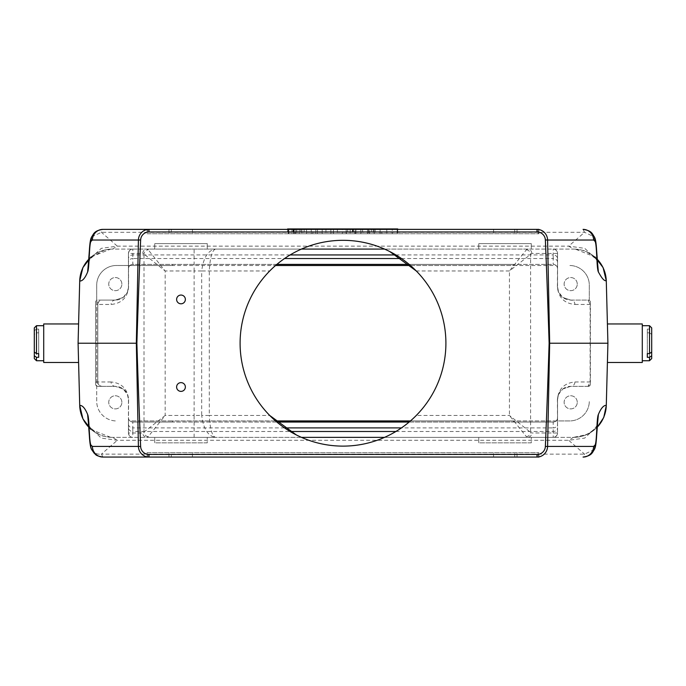 <?xml version="1.0" encoding="UTF-8"?>
<svg xmlns="http://www.w3.org/2000/svg" width="686" height="686" viewBox="0 0 686 686"><rect width="100%" height="100%" fill="white"/><g stroke="black" fill="none" stroke-linecap="round" stroke-linejoin="round"><path stroke-width="0.51" stroke-dasharray="3.43 2.57" d="M123.223 389.005L115.308 386.347L123.223 389.005L127.442 394.459L128.591 399.484C127.536 388.868 121.696 383.028 111.081 381.973A4.382 4.227 -90 0 0 115.308 386.347L97.789 386.347A2.187 2.187 0 0 1 95.603 384.16A2.187 2.187 0 0 0 97.789 386.347L115.308 386.347A13.137 13.137 0 0 1 128.445 399.484L128.445 417.654A4.382 4.382 0 0 0 129.928 420.938L569.603 420.938A19.705 19.705 0 0 0 589.3 401.233A19.705 19.705 0 0 1 569.603 420.938L556.072 420.938A4.382 4.382 0 0 0 557.555 417.654L557.555 399.484A13.137 13.137 0 0 1 570.692 386.347L588.211 386.347A2.187 2.187 0 0 0 590.397 384.16L590.397 302.277A2.187 2.187 0 0 0 589.3 300.382L589.3 285.205A19.705 19.705 0 0 0 569.603 265.499A19.705 19.705 0 0 1 589.3 285.205L589.3 300.382A2.187 2.187 0 0 0 588.211 300.091L570.692 300.091A13.137 13.137 0 0 1 557.555 286.954L557.555 268.783A4.382 4.382 0 0 0 556.072 265.499L116.397 265.499A19.705 19.705 0 0 0 96.7 285.205L96.7 300.382A2.187 2.187 0 0 0 95.603 302.277L95.603 384.16L95.603 302.277A2.187 2.187 0 0 1 97.789 300.091A2.187 2.187 0 0 0 96.7 300.382L96.7 401.233A19.705 19.705 0 0 0 116.397 420.938A19.705 19.705 0 0 1 96.7 401.233L96.7 285.205A19.705 19.705 0 0 1 116.397 265.499L129.928 265.499A4.382 4.382 0 0 0 128.445 268.783L128.445 286.954A13.137 13.137 0 0 1 115.308 300.091L97.789 300.091A2.187 2.187 0 0 0 95.603 302.277M577.26 402.33A6.568 6.568 0 0 0 567.408 396.645A6.568 6.568 0 0 0 567.408 408.016A6.568 6.568 0 0 0 577.26 402.33A6.568 6.568 0 0 1 570.692 408.899A6.568 6.568 0 0 1 564.124 402.33A6.568 6.568 0 0 1 570.692 395.762A6.568 6.568 0 0 1 577.26 402.33M577.26 284.107A6.568 6.568 0 0 0 567.408 278.422A6.568 6.568 0 0 0 567.408 289.792A6.568 6.568 0 0 0 577.26 284.107A6.568 6.568 0 0 1 570.692 290.675A6.568 6.568 0 0 1 564.124 284.107A6.568 6.568 0 0 1 570.692 277.538A6.568 6.568 0 0 1 577.26 284.107M121.876 284.107A6.568 6.568 0 0 0 112.024 278.422A6.568 6.568 0 0 0 112.024 289.792A6.568 6.568 0 0 0 121.876 284.107A6.568 6.568 0 0 1 115.308 290.675A6.568 6.568 0 0 1 108.74 284.107A6.568 6.568 0 0 1 115.308 277.538A6.568 6.568 0 0 1 121.876 284.107M121.876 402.33A6.568 6.568 0 0 0 112.024 396.645A6.568 6.568 0 0 0 112.024 408.016A6.568 6.568 0 0 0 121.876 402.33A6.568 6.568 0 0 1 115.308 408.899A6.568 6.568 0 0 1 108.74 402.33A6.568 6.568 0 0 1 115.308 395.762A6.568 6.568 0 0 1 121.876 402.33M409.156 422.036L553.182 422.036A4.382 4.382 0 0 0 557.555 417.654L557.555 432.986A4.382 4.382 0 0 1 553.182 437.359A4.382 4.227 -90 0 0 557.409 432.986L531.796 432.986L530.587 432.386A4.382 4.099 135 0 1 526.351 436.613L527.568 437.359L553.182 437.359L147.018 437.359A4.382 4.227 -90 0 1 142.791 432.986L128.591 432.986A4.382 4.227 90 0 0 132.818 437.359A4.382 4.382 0 0 1 128.445 432.986L128.445 417.654A4.382 4.382 0 0 0 132.818 422.036A4.382 4.382 0 0 1 129.928 420.938L172.555 420.938L172.555 422.036L132.818 422.036L276.844 422.036M275.566 420.938L172.555 420.938L172.555 422.036L513.445 422.036L513.445 420.938L556.072 420.938A4.382 4.382 0 0 1 553.182 422.036L513.445 422.036L513.445 420.938L410.434 420.938M410.434 265.499L513.445 265.499L513.445 264.402L553.182 264.402A4.382 4.382 0 0 1 556.072 265.499L513.445 265.499L513.445 264.402L132.818 264.402A4.382 4.382 0 0 0 129.928 265.499L172.555 265.499L172.555 264.402L172.555 265.499L275.566 265.499M531.796 253.451A4.382 4.227 90 0 0 527.568 249.078L384.537 249.078A102.9 102.9 0 0 0 301.463 249.078C297.432 250.519 279.579 260.045 269.727 270.97A102.9 102.9 0 0 0 269.727 415.467L209.29 415.467C210.01 428.922 212.111 436.219 215.576 437.359L301.463 437.359A102.9 102.9 0 0 0 384.537 437.359C388.568 435.919 406.421 426.392 416.273 415.467A102.9 102.9 0 0 0 416.273 270.97L509.441 270.97L531.796 253.451L557.409 253.451A4.382 4.227 -90 0 0 553.182 249.078L527.568 249.078L526.351 249.824L509.441 270.97L509.441 415.467L526.351 436.613M389.734 251.539L384.537 249.078M296.266 434.898L301.463 437.359M293.625 228.935L291.953 228.935L291.953 233.755L296.884 233.755L291.953 233.755L291.953 228.935L293.625 228.935L293.625 233.755M288.703 233.755L300.742 233.755L288.703 233.755L288.703 228.935L300.742 228.935L288.703 228.935M355.7 233.755L346.396 233.755L355.7 233.755L355.7 228.935L355.914 233.755L354.765 233.755L355.914 233.755L355.914 228.935L354.765 228.935L355.914 228.935L355.914 233.755L355.914 228.935L360.845 228.935L360.845 233.755L360.845 228.935L347.708 228.935L350.169 228.935L350.169 233.755M287.606 233.755L301.84 233.755L287.606 233.755L287.606 228.935L301.84 228.935L288.266 228.935L288.266 233.755L288.266 228.935L397.734 228.935L397.734 233.755L397.734 228.935L288.266 228.935L397.734 228.935L397.734 233.755L288.266 233.755L397.734 233.755L288.266 233.755L397.734 233.755L397.734 229.373M293.737 233.755L299.225 233.755L299.225 228.935L293.737 228.935L293.737 233.755L288.815 233.755L293.737 233.755L293.737 228.935L288.815 228.935L288.815 233.755L304.112 233.755L288.815 233.755L304.112 233.755L288.815 233.755L288.815 228.935L304.112 228.935L288.815 228.935L304.112 228.935L288.815 228.935L288.815 233.755L288.815 228.935L293.737 228.935M333.473 233.755L346.173 233.755L333.473 233.755L333.473 228.935L333.473 233.755M147.816 233.755L538.93 233.755L147.07 233.755L147.816 233.755L147.816 229.373L171.286 229.373L171.286 233.755M368.502 233.755L380.113 233.755L362.594 233.755L368.502 233.755L368.502 228.935L374.196 228.935L374.196 233.755M312.79 233.755L322.197 233.755L306.548 233.755L312.79 233.755L312.79 228.935L317.498 228.935L317.498 233.755L317.498 228.935L322.197 228.935L322.197 233.755L322.197 228.935L315.852 228.935L315.852 233.755M330.849 233.755L325.927 233.755L330.849 233.755L330.849 228.935L330.849 233.755M392.263 233.755L381.862 233.755L392.263 233.755L392.263 228.935L397.185 228.935L397.185 233.755L397.185 228.935L392.263 228.935L392.263 233.755L392.263 228.935L386.784 228.935L386.784 233.755L386.784 228.935L381.862 228.935L381.862 233.755L381.862 228.935L386.784 228.935L386.784 233.755L386.784 228.935L392.263 228.935L392.263 233.755M147.816 452.683L538.93 452.683L147.07 452.683L147.816 452.683L147.816 457.065L171.286 457.065L171.286 452.683M79.722 280.763L78.084 343.223L78.59 323.955L78.084 343.223L79.713 405.383A32.842 32.842 0 0 0 79.713 405.435A32.842 32.842 0 0 1 79.713 405.383A32.842 32.842 0 0 0 112.547 437.359L110.66 437.316L91.032 429.53M606.278 405.675L607.916 343.223L607.41 362.482L607.916 343.223L606.278 280.763A32.842 32.842 0 0 1 606.287 281.054A32.842 32.842 0 0 0 573.453 249.078A32.842 32.842 0 0 1 597.197 259.231A32.842 32.842 0 0 0 573.453 249.078L575.34 249.121L594.968 256.907M538.184 452.683L538.184 457.065L538.93 457.065L171.286 457.065M148.982 457.065L537.018 457.065M91.667 449.622A10.95 9.21 153.8 0 0 101.425 454.132L102.934 457.065L538.93 457.065L538.93 452.683M538.184 233.755L538.184 229.373L538.93 229.373L171.286 229.373M148.982 229.373L537.018 229.373M538.93 233.755L538.93 229.373L147.07 229.373L147.07 233.755M79.713 281.054A32.842 32.842 0 0 1 79.713 281.003A32.842 32.842 0 0 0 79.713 281.054A32.842 32.842 0 0 1 112.547 249.078L573.453 249.078L112.547 249.078L117.315 246.145L101.425 232.305L102.934 229.373M583.066 229.373L584.575 232.305L568.685 246.145L573.453 249.069M606.287 405.383A32.842 32.842 0 0 1 573.453 437.359L112.547 437.359L573.453 437.359L568.685 440.292L584.575 454.132L583.066 457.065M594.402 449.476L584.575 454.132L101.425 454.132L117.315 440.292L112.547 437.368A32.842 32.842 0 0 1 88.803 427.207A32.842 32.842 0 0 0 112.547 437.359M112.547 249.078A32.842 32.842 0 0 0 88.803 259.231A32.842 32.842 0 0 1 112.547 249.078L110.66 249.121L91.032 256.907M110.66 249.121L104.281 250.176L92.721 256.521L88.674 261.297L89.72 259.214L101.296 248.332L117.315 246.145L568.685 246.145L584.704 248.332L596.28 259.214L597.48 262.189M91.598 236.962L101.425 232.305L584.575 232.305L594.402 236.962M573.453 437.359A32.842 32.842 0 0 0 597.197 427.207A32.842 32.842 0 0 1 573.453 437.359L587.216 434.452L597.18 427.447M89.026 260.834L88.52 262.189M597.48 424.248L596.28 427.224L584.704 438.105L568.685 440.292L117.315 440.292L101.296 438.105L89.72 427.224L88.52 424.248M371.349 233.755L373.175 233.755L371.349 233.755L371.349 228.935L369.531 228.935L369.531 233.755M369.531 228.935L371.349 228.935M373.175 228.935L373.175 233.755M374.196 228.935L375.182 228.935L375.182 233.755M375.182 228.935L380.113 228.935L380.113 233.755M380.113 228.935L374.093 228.935L374.093 233.755M374.093 228.935L368.614 228.935L368.614 233.755M368.614 228.935L362.594 228.935L362.594 233.755M362.594 228.935L367.525 228.935L367.525 233.755M367.525 228.935L368.502 228.935M337.366 228.935L337.366 233.755L337.366 228.935L342.288 228.935L342.288 233.755L342.288 228.935L346.173 228.935L346.173 233.755L346.173 228.935L337.366 228.935M315.852 228.935L311.255 228.935L311.255 233.755L311.255 228.935L306.548 228.935L306.548 233.755L306.548 228.935L312.79 228.935M288.266 228.935L288.266 233.755L288.266 228.935M325.927 228.935L325.927 233.755L325.927 228.935L330.849 228.935L325.927 228.935M350.169 228.935L346.396 228.935L346.396 233.755M346.396 228.935L352.415 228.935L352.415 233.755M352.415 228.935L355.7 228.935M354.765 228.935L352.853 228.935L354.765 228.935L354.765 233.755L352.853 233.755L354.765 233.755L354.765 228.935M294.817 228.935L291.953 228.935L295.786 228.935L295.786 233.755L293.051 233.755L295.786 233.755L295.786 228.935L295.786 233.755L295.786 228.935L294.817 228.935L294.817 233.755M296.884 228.935L296.884 233.755L296.884 228.935L294.148 228.935L296.884 228.935M293.179 228.935L293.179 233.755M207.258 442.839L154.719 442.839L154.719 437.359L154.719 442.839L207.258 442.839L207.258 437.359L207.258 442.839M154.719 249.078L154.719 243.607L154.719 249.078M207.258 243.607L207.258 249.078L207.258 243.607L154.719 243.607L207.258 243.607M531.281 442.839L478.742 442.839L478.742 437.359L478.742 442.839L531.281 442.839L531.281 437.359L531.281 442.839M478.742 249.078L478.742 243.607L478.742 249.078M531.281 243.607L531.281 249.078L531.281 243.607L478.742 243.607L531.281 243.607M301.463 249.078L215.576 249.078C208.004 250.261 203.382 257.559 201.71 270.97L269.727 270.97M142.791 253.451A4.382 4.227 -90 0 1 147.018 249.078L132.818 249.078A4.382 4.227 90 0 0 128.591 253.451L142.791 253.451L144 254.052A4.382 4.099 -45 0 1 148.236 249.824L147.018 249.078L215.576 249.078C212.111 250.219 210.01 257.516 209.29 270.97L209.29 415.467L201.71 415.467C203.382 428.879 208.004 436.176 215.576 437.359L147.018 437.359L148.236 436.613L165.155 415.467L142.791 432.986M148.236 436.613A4.382 4.099 -135 0 1 144 432.386L144 254.052L165.155 270.97L148.236 249.824M526.351 249.824A4.382 4.099 45 0 1 530.587 254.052L530.587 432.386L509.441 415.467L416.273 415.467M384.537 437.359L527.568 437.359A4.382 4.227 90 0 0 531.796 432.986M276.844 264.402L132.818 264.402A4.382 4.382 0 0 0 128.445 268.783L128.445 253.451A4.382 4.382 0 0 1 132.818 249.078L553.182 249.078A4.382 4.382 0 0 1 557.555 253.451L557.555 268.783A4.382 4.382 0 0 0 553.182 264.402L409.156 264.402M95.603 384.16A2.187 2.187 0 0 0 97.789 386.347L97.789 381.973C98.055 384.623 99.513 386.081 102.171 386.347C99.513 386.081 98.055 384.623 97.789 381.973L97.789 304.464L95.603 304.464M111.081 381.973L97.789 381.973L97.789 300.091L102.171 300.091C99.513 300.357 98.055 301.814 97.789 304.464L111.081 304.464C121.696 303.409 127.536 297.57 128.591 286.954L128.445 253.451L128.445 286.954L127.442 291.979L123.223 297.441L115.308 300.091A4.382 4.227 90 0 0 111.081 304.464M557.555 253.451L557.409 286.954C558.464 297.57 564.304 303.409 574.919 304.464A4.382 4.227 -90 0 0 570.692 300.091L562.777 297.441L558.558 291.979L557.555 286.954L557.555 253.451A4.382 4.382 0 0 0 553.182 249.078L553.182 254.943L395.873 254.943M590.397 384.16A2.187 2.187 0 0 1 588.211 386.347L586.762 386.347L588.211 386.347A2.187 2.187 0 0 0 590.397 384.16L590.397 383.946A2.187 1.972 0 0 1 588.211 385.926L590.123 381.973L590.123 304.464L588.211 300.519A2.187 1.972 0 0 1 590.397 302.492L590.397 302.277A2.187 2.187 0 0 0 588.211 300.091L570.692 300.091L562.777 297.432M590.397 383.946L590.397 302.492M590.397 381.973L574.919 381.973C564.304 383.028 558.464 388.868 557.409 399.484L557.555 432.986L557.555 399.484L558.558 394.459L562.777 389.005L570.692 386.347L586.762 386.347M574.919 381.973A4.382 4.227 90 0 1 570.692 386.347L562.777 389.005M132.818 249.078A4.382 4.382 0 0 0 128.445 253.451A4.382 4.382 0 0 1 132.818 249.078L132.818 258.536L284.544 258.536M553.182 437.359A4.382 4.382 0 0 0 557.555 432.986A4.382 4.382 0 0 1 553.182 437.359L553.182 427.901L401.456 427.901M127.442 394.459L128.445 399.484L128.445 432.986A4.382 4.382 0 0 0 132.818 437.359L132.818 431.494L290.127 431.494M123.223 297.432L115.308 300.091L102.171 300.091C99.513 300.357 98.055 301.814 97.789 304.464M590.397 302.277A2.187 2.187 0 0 0 588.211 300.091L586.762 300.091M185.366 387.007A4.382 4.382 0 0 0 180.984 382.625A4.382 4.382 0 0 0 176.611 387.007A4.382 4.382 0 0 0 180.984 391.389A4.382 4.382 0 0 0 185.366 387.007M185.366 299.43A4.382 4.382 0 0 0 180.984 295.057A4.382 4.382 0 0 0 176.611 299.43A4.382 4.382 0 0 0 180.984 303.812A4.382 4.382 0 0 0 185.366 299.43M43.715 362.482L43.715 323.955M38.682 329.117L38.682 353.607L38.682 329.117L36.487 329.117L36.487 325.704M36.487 360.733L36.487 332.83L34.3 334.399L34.3 358.546M38.682 332.83L36.487 332.83M34.3 327.891L34.3 334.399M34.3 330.686L36.487 329.117M642.285 362.482L642.285 323.955M642.285 360.733L642.285 325.704L642.285 360.733M651.7 358.546L651.7 327.891M651.7 334.399L649.513 332.83L649.513 360.733M647.318 332.83L647.318 353.607L647.318 329.117L647.318 332.83L649.513 332.83M649.513 325.704L649.513 329.117L651.7 330.686M647.318 329.117L649.513 329.117M128.445 268.783A4.382 4.382 0 0 1 132.818 264.402L132.818 258.536A4.382 3.79 0 0 0 128.445 262.326M401.456 258.536L553.182 258.536L553.182 264.402A4.382 4.382 0 0 1 557.555 268.783M557.555 417.654A4.382 4.382 0 0 1 553.182 422.036L553.182 427.901A4.382 3.79 180 0 0 557.555 424.111M284.544 427.901L132.818 427.901L132.818 422.036A4.382 4.382 0 0 1 128.445 417.654M168.962 457.065L168.962 452.683M517.038 457.065L517.038 452.683M514.714 457.065L514.714 452.683M493.568 457.065L493.568 452.683M192.432 457.065L192.432 452.683M168.962 229.373L168.962 233.755M517.038 229.373L517.038 233.755M514.714 229.373L514.714 233.755M493.568 229.373L493.568 233.755M192.432 229.373L192.432 233.755M353.487 228.935L353.487 233.755M294.148 228.935L294.148 233.755M194.121 437.359L194.121 415.467L201.71 415.467L201.71 270.97L194.121 270.97L194.121 415.467L165.155 415.467L165.155 270.97L194.121 270.97L194.121 249.078M290.127 254.943L132.818 254.943A4.382 3.79 0 0 0 128.445 258.733M557.555 262.326A4.382 3.79 0 0 0 553.182 258.536L553.182 254.943A4.382 3.79 0 0 1 557.555 258.733M128.445 424.111A4.382 3.79 180 0 0 132.818 427.901L132.818 431.494A4.382 3.79 0 0 1 128.445 427.704M395.873 431.494L553.182 431.494A4.382 3.79 180 0 0 557.555 427.704M128.591 399.484L128.445 432.986M97.789 381.973L95.603 381.973M127.442 291.979L128.591 286.954M557.409 286.954L558.558 291.979M590.397 304.464L574.919 304.464M557.409 399.484L558.558 394.459M575.34 249.121L581.719 250.167C588.408 250.673 599.075 262.121 597.326 261.297L596.974 260.834M596.974 425.603L595.285 427.884C591.984 431.708 587.43 434.512 581.651 436.287L575.34 437.325M89.026 425.603L88.674 425.14C86.916 424.308 97.592 435.764 104.281 436.27L110.66 437.325M147.07 452.683L147.07 457.065M304.138 228.935L304.138 233.755M301.84 229.373L301.84 233.755M300.742 228.935L300.742 233.755M347.708 228.935L347.708 233.755M352.853 228.935L352.853 233.755M293.051 228.935L293.051 233.755"/><path stroke-width="1.03" d="M545.361 239.963A8.352 8.352 0 0 0 537.018 231.971L148.982 231.971A8.352 8.352 0 0 0 140.639 239.963A418.271 10.95 -88.8 0 0 136.874 343.223A418.271 10.95 -91.2 0 0 140.639 446.475A8.352 8.352 0 0 0 148.982 454.466L537.018 454.466A8.352 8.352 0 0 0 545.361 446.475A418.271 10.95 -88.8 0 0 549.126 343.223A418.271 10.95 -91.2 0 0 545.361 239.963L547.591 240.031L549.666 343.223L547.591 446.406L545.361 446.475M176.611 387.007A4.382 4.382 0 0 1 183.179 383.217A4.382 4.382 0 0 1 183.179 390.797A4.382 4.382 0 0 1 176.611 387.007M176.611 299.43A4.382 4.382 0 0 1 183.179 295.64A4.382 4.382 0 0 1 183.179 303.221A4.382 4.382 0 0 1 176.611 299.43M240.1 343.223A102.9 102.9 0 0 1 394.45 254.103A102.9 102.9 0 0 1 394.45 432.334A102.9 102.9 0 0 1 240.1 343.223M410.434 265.499L275.566 265.499M416.273 270.97L389.734 251.539M269.727 415.467L296.266 434.898M79.713 405.383L82.903 418.846L91.032 429.53M90.852 444.94L92.361 446.406L138.409 446.406L136.334 343.223L78.084 343.223L79.713 405.435C82.414 405.194 85.055 408.204 87.628 414.473C89.463 418.211 89.017 441.201 90.852 444.94A10.95 9.21 153.8 0 0 91.667 449.622M549.126 343.223L607.916 343.223L606.287 405.435M538.93 457.065L537.018 457.065A10.95 10.573 -90 0 0 547.591 446.406L593.639 446.406L595.148 444.94C596.983 441.201 596.537 418.211 598.372 414.473C600.713 408.873 603.105 405.846 605.541 405.383M78.084 343.223L79.713 281.003C82.414 281.243 85.055 278.233 87.628 271.965C89.463 268.226 89.017 245.236 90.852 241.498L91.598 236.962C93.75 234.089 93.768 230.719 102.934 229.373L538.184 229.373M607.916 343.223L606.278 280.763C603.509 281.106 600.902 276.407 598.372 271.965C596.537 268.226 596.983 245.236 595.148 241.498L593.639 240.031L547.591 240.031A10.95 10.573 -90 0 0 537.018 229.373L538.93 229.373M537.018 454.466L537.018 457.065L538.184 457.065M147.816 457.065L102.934 457.065C94.599 455.675 95.911 454.209 94.239 453.292L91.598 449.476C89.995 447.135 89.463 437.522 89.3 434.993L88.434 423.614L89.026 425.603M537.018 457.065L148.982 457.065A10.95 10.573 -90 0 1 138.409 446.406L140.639 446.475M147.816 229.373L148.982 229.373A10.95 10.573 90 0 0 138.409 240.031L140.639 239.963M147.07 229.373L102.934 229.373A10.95 10.573 90 0 0 92.361 240.031L90.852 241.498M606.278 280.763A32.842 32.842 0 0 0 597.197 259.231A32.842 32.842 0 0 1 606.278 280.763L603.097 267.591L594.968 256.907M88.803 259.231A32.842 32.842 0 0 0 79.713 281.003A32.842 32.842 0 0 1 88.803 259.231M91.032 256.907L82.895 267.591L79.722 280.763M597.48 262.189L598.372 271.965M596.974 260.834L597.566 262.824L596.691 251.376C596.074 241.463 595.397 238.942 594.402 236.962L595.148 241.498M606.287 405.383A32.842 32.842 0 0 1 597.197 427.207A32.842 32.842 0 0 0 606.287 405.383M606.278 405.675L603.757 417.448L597.18 427.447M88.52 262.189L87.628 271.965M594.402 236.962C592.25 234.089 592.232 230.719 583.066 229.373A10.95 10.573 90 0 1 593.639 240.031M598.372 414.473L597.48 424.248M595.148 444.94L594.402 449.476C592.25 452.348 592.232 455.727 583.066 457.065A10.95 10.573 90 0 0 593.639 446.406M92.361 240.031L138.409 240.031L136.334 343.223L136.874 343.223M92.361 446.406A10.95 10.573 90 0 0 102.934 457.065M87.628 414.473L88.52 424.248M79.713 405.435A32.842 32.842 0 0 0 88.803 427.207A32.842 32.842 0 0 1 79.713 405.435M287.606 229.373L287.606 228.935L397.734 228.935L397.734 229.373M409.156 264.402L276.844 264.402M301.463 249.078L384.537 249.078M276.844 422.036L409.156 422.036M301.463 437.359L384.537 437.359M410.434 420.938L275.566 420.938M78.59 323.955L43.715 323.955L43.715 362.482L78.59 362.482M36.487 325.704L36.487 353.607L34.3 352.038L34.3 327.891L36.487 325.704L43.715 325.704M38.682 353.607L38.682 357.32L38.682 353.607L36.487 353.607M38.682 357.32L36.487 357.32L36.487 360.733L43.715 360.733M36.487 360.733L34.3 358.546L34.3 352.038M34.3 355.751L36.487 357.32M607.41 323.955L642.285 323.955L642.285 362.482L607.41 362.482M651.7 352.038L649.513 353.607L649.513 325.704L651.7 327.891L651.7 358.546L649.513 360.733L649.513 357.32L651.7 355.751M647.318 357.32L647.318 353.607L647.318 357.32L649.513 357.32M647.318 353.607L649.513 353.607M642.285 360.733L649.513 360.733M537.018 229.373L537.018 231.971M148.982 229.373L148.982 231.971M148.982 454.466L148.982 457.065M284.544 258.536L401.456 258.536M395.873 254.943L290.127 254.943M401.456 427.901L284.544 427.901M290.127 431.494L395.873 431.494M89.026 260.834L88.434 262.824L89.309 251.376C89.926 241.463 90.603 238.942 91.598 236.962M596.974 425.603L597.566 423.614L596.691 435.061C596.074 444.974 595.397 447.495 594.402 449.476M301.84 228.935L301.84 229.373M642.285 325.704L649.513 325.704"/></g></svg>
